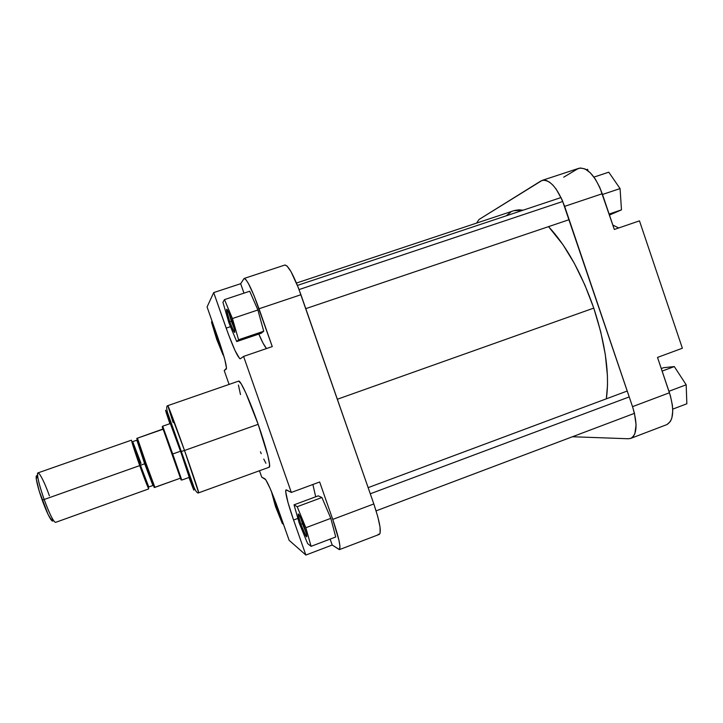 <?xml version="1.0" encoding="UTF-8"?>
<svg xmlns="http://www.w3.org/2000/svg" width="723" height="723" viewBox="0 0 723 723"><rect width="100%" height="100%" fill="white"/><g stroke="black" fill="none" stroke-linecap="round" stroke-linejoin="round"><path stroke-width="1.08" d="M667.058 424.518L670.429 421.392L671.893 417.894L672.761 410.854L672.39 405.232L670.447 395.951L657.514 357.415L682.367 348.242L639.475 220.858L614.324 229.471L599.819 187.474L595.354 179.141L590.302 172.797L585.142 168.983L580.343 167.989L577.55 168.92L563.705 177.18M542.223 180.37L578.915 168.296C587.474 167.14 595.255 175.626 602.259 193.746L564.636 206.353C557.623 188.097 550.131 179.44 542.16 180.388L479.006 219.503L476.602 223.091L479.006 219.503L540.903 180.976L543.488 180.117L546.434 180.533L549.616 182.232L552.923 185.151L556.213 189.209L562.196 200.027L632.526 406.651L634.396 413.032L636.077 424.781L634.884 433.637L633.276 436.529L631.08 438.255L628.404 438.762L572.462 436.737L628.404 438.762L630.763 438.382L666.714 424.663C673.619 420.641 674.532 410.004 669.453 392.761L657.514 357.415L682.367 348.242L639.475 220.858L614.324 229.471L602.259 193.746L564.636 206.353L632.526 406.651L669.453 392.761L632.526 406.651C637.722 423.985 637.135 434.568 630.763 438.382M618.698 227.971L612.842 225.079L618.698 227.971M588.07 170.827L587.564 169.318L586.434 169.688L587.564 169.318L588.07 170.827M657.668 357.876L657.867 357.279L657.668 357.876M621.473 209.869L609.453 215.056L621.473 209.869L609.118 214.062L621.473 209.869L620.063 188.576L602.503 194.46L620.063 188.576L621.473 209.869M608.766 172.191L620.063 188.576L608.766 172.191L593.954 177.108L608.766 172.191M663.569 367.709L674.306 366.57L686.181 384.799L686.85 403.777L672.724 409.137L686.85 403.777L686.181 384.799L668.947 391.279L686.181 384.799L674.306 366.57L662.132 371.098L674.306 366.57L663.569 367.709L661.283 368.558L663.569 367.709M337.352 399.241L593.773 308.097C581.328 272.779 566.254 245.621 548.531 226.642L562.946 244.654L574.378 263.425L584.835 284.925L593.773 308.097L600.714 331.74L605.323 354.65L607.419 375.671L607.51 385.169L606.335 398.825C609.769 374.686 605.585 344.437 593.773 308.097L337.352 399.241M514.64 210.447L518.96 209.833L523.109 210.194L513.881 210.682L296.466 283.045M506.263 215.806L510.736 212.11M217.262 338.527L218.057 338.21L217.262 338.527L214.496 328.07L217.262 338.527L221.166 347.392L217.262 338.527M231.378 321.337L234.225 328.414L228.811 312.688L231.378 321.337L229.815 321.97L231.378 321.337M231.55 319.683C234.604 328.875 235.481 332.996 234.18 332.056L229.815 321.97L226.832 311.893L226.606 309.254L227.754 310.501L231.55 319.683L234.559 329.887L234.74 332.417L233.556 331.035L229.815 321.97L226.525 309.806C226.868 308.197 228.54 311.486 231.55 319.683M302.449 523.823L306.118 532.77L300.47 517.352L302.449 523.823L300.813 524.211L302.449 523.823M304.148 526.543C306.742 534.234 307.42 537.541 306.181 536.484L300.813 524.211L298.482 516.529L298.21 513.954L299.385 515.21L303.326 524.265L306.516 534.342L306.733 536.827L305.522 535.427L300.813 524.211L298.138 514.505C298.626 513.05 300.632 517.062 304.148 526.543M276.593 507.266L277.424 507.058L276.593 507.266L274.261 498.545L276.593 507.266L281.148 517.632L276.593 507.266M180.551 451.269L189.254 477.379L181.554 454.107L169.815 422.196L180.551 451.269M169.896 423.678C165.124 409.643 164.446 407.004 167.853 415.77L180.867 451.631L184.519 450.474C179.783 437.008 168.531 405.992 167.799 405.648L184.519 450.474L258.165 424.329C249.76 400.271 240.398 379.756 238.662 381.111L241.193 383.796L245.802 392.896L258.165 424.329L184.519 450.474L198.708 492.806C199.033 492.092 189.209 463.651 184.519 450.474L180.867 451.631L193.547 488.531L188.974 477.478C194.026 491.125 195.228 493.809 192.58 485.531L171.306 425.034L165.567 410.212L169.896 423.678M173.14 422.548L167.799 405.648L238.662 381.111M332.743 519.403L338.951 540.28L339.946 546.082L339.485 549.588L332.2 545.025L330.122 539.105L332.2 545.025L305.874 555.047L289.128 540.307L276.132 503.506L270.068 488.296L265.721 479.656L261.726 477.153L259.467 470.745L261.726 477.153L264.934 478.816C267.402 481.446 271.812 491.559 278.165 509.155L289.128 540.307L305.874 555.047L293.574 520.027L305.874 555.047L332.2 545.025L339.385 549.643C341.057 547.537 338.843 537.46 332.743 519.403L319.656 481.997L332.743 519.403L373.827 503.949L298.482 288.052L291.044 271.721L287.004 265.974L284.898 265.034L244.121 278.454L245.82 279.53L248.423 283.524L254.098 295.752L272.264 346.588L259.024 308.766L300.931 294.722L373.827 503.949L332.743 519.403M315.707 496.791L312.878 484.491L315.707 496.791M321.925 497.514L318.237 495.851L321.925 497.514L330.818 518.346L321.925 497.514L297.18 506.706L294.026 504.835L299.232 523.109L307.627 543.588L311.08 546.335L305.847 527.727L297.18 506.706L321.925 497.514M335.734 536.981L330.818 518.346L305.847 527.727L297.18 506.706L294.026 504.835L318.237 495.851L294.026 504.835L299.232 523.109L307.627 543.588L311.08 546.335L335.734 536.981L311.08 546.335L305.847 527.727L330.818 518.346L335.734 536.981M244.121 278.454L240.669 283.705L243.976 293.14L240.669 283.705L244.112 278.454C247.013 279.268 251.984 289.372 259.024 308.766L300.931 294.722C293.881 275.481 288.549 265.585 284.925 265.025M266.516 348.558L263.118 343.289L258.816 334.071C262.024 341.581 264.591 346.407 266.516 348.558M261.301 333.231L263.714 331.233L257.894 309.986L249.715 291.242L257.894 309.986L232.426 318.527L224.492 299.602L222.928 302.313L228.992 323.045L236.71 341.572L238.581 339.765L232.426 318.527L224.492 299.602L249.715 291.242L224.492 299.602L222.928 302.313L228.992 323.045L236.71 341.572L261.301 333.231L236.71 341.572L238.581 339.765L263.714 331.233L261.301 333.231M167.799 405.648C166.498 405.838 166.362 408.016 167.402 412.209L194.189 487.79C196.087 491.857 197.596 493.529 198.708 492.806L269.2 467.212C271.279 467.103 266.272 447.284 258.165 424.329L267.844 455.635L269.589 464.618L269.182 467.221M378.192 534.27L379.403 534.351L380.126 533.14L380.018 527.031L377.813 516.764L373.827 503.949C379.81 521.907 381.617 532.065 379.277 534.405L339.385 549.634M224.22 370.547L226.516 368.179L224.799 359.548L220.126 344.229L207.076 306.959L213.692 292.598L228.459 334.451L235.029 350.538L239.602 358.509L240.379 358.744L243.588 356.412L291.333 492.444L286.435 489.914L285.82 490.113L285.675 491.577L287.989 502.53L293.574 520.027L297.894 518.409L293.574 520.027C287.429 502.151 284.925 492.101 286.055 489.86L291.333 492.444L243.588 356.412L272.264 346.588L243.588 356.412L240.298 358.789C237.768 357.496 233.068 347.275 226.172 328.134L230.501 326.679L226.172 328.134L213.692 292.598L207.076 306.959L218.174 338.527C224.247 356.285 226.959 366.453 226.317 369.01L224.22 370.547L229.101 384.419L224.22 370.547M260.434 451.776L261.256 453.664M263.759 459.078L265.919 463.253M238.418 385.007L240.488 394.568M240.669 283.705L213.692 292.598L240.669 283.705M319.656 481.997L291.333 492.444L319.656 481.997M212.074 321.166L211.505 322.142L216.683 339.277L223.018 354.866L223.38 354.514L223.018 354.866L216.683 339.277L211.505 322.142L212.074 321.166M263.714 331.233L238.581 339.765L232.426 318.527L257.894 309.986L263.714 331.233M271.378 491.36L275.49 506.498L282.295 523.452L283.543 524.446L282.295 523.452L275.49 506.498L271.378 491.36M148.694 488.92L139.72 465.594L131.396 440.18L37.994 472.878C36.737 475.011 38.789 483.886 44.166 499.494L42.205 500.108C45.305 508.63 48.052 514.866 50.438 518.816C52.101 521.419 52.996 521.789 53.131 519.927C50.547 515.616 47.555 508.802 44.166 499.494C49.598 514.089 53.394 521.717 55.554 522.386L148.685 488.92L139.72 465.594L44.166 499.494L139.72 465.594L132.264 441.852M141.048 463.371L132.698 441.626L140.443 465.269L139.729 465.549C135.897 455.119 128.052 431.071 133.845 445.892M145.314 463.56L144.672 463.768L136.846 440.18L144.672 463.768L140.443 465.269L148.784 486.977L152.915 485.495L144.672 463.768L145.314 463.56M136.783 438.4L163.145 429.191L162.205 426.751L162.955 429.028L136.764 438.4L162.955 429.028L162.431 427.293L172.101 454.198L180.533 451.224L172.716 453.99L181.78 480.072L172.716 453.99L172.101 454.198L181.066 479.909L163.145 429.191L136.783 438.4L145.35 463.66L146.055 463.443L137.433 438.183L146.055 463.443L145.35 463.66L154.225 487.501L154.912 487.356L146.055 463.443L154.912 487.356L180.497 478.156L154.243 487.51L146.778 467.664M37.235 475.897L36.566 475.698L36.204 476.376L36.286 478.978L39.223 491.125L48.034 514.315L51.821 520.659L52.833 520.994L53.131 519.927L50.438 518.816M148.378 487.365L148.658 488.911M132.02 441.554L138.897 463.208L148.323 487.591M139.277 446.154C136.638 438.283 137.216 440.804 136.846 440.18L132.698 441.626L140.443 465.269L144.672 463.768L152.915 485.495L151.035 479.313M137.307 440.144L138.952 445.187M140.027 448.368L145.35 463.66M172.716 453.99L162.684 426.199L172.716 453.99M146.986 482.946C151.649 497.587 143.253 475.788 139.729 465.549L140.443 465.269L148.784 486.977M36.277 478.861L37.659 476.312C36.385 474.939 35.924 475.797 36.277 478.861C36.981 483.823 38.952 490.908 42.205 500.108L44.166 499.494C40.615 489.435 38.446 481.708 37.659 476.312C36.304 466.642 43.272 478.509 49.39 495.806M370.293 493.782L629.227 396.918L370.293 493.782M299.06 289.571L562.801 201.455L299.06 289.571M234.758 330.98L234.18 332.056M306.724 535.4L306.181 536.484M299.241 514.966L298.138 514.505M227.655 310.321L226.525 309.806M181.78 480.072L189.48 477.297M180.904 479.376L181.618 479.494M154.442 487.492L145.395 463.66L136.936 438.355M162.91 426.751L162.431 427.293M162.684 426.199L170.402 423.506M368.152 487.636L627.23 391.026M376.105 510.863L634.469 413.339M297.433 285.404L561.057 197.542M305.784 308.64L569.155 219.675"/></g></svg>
